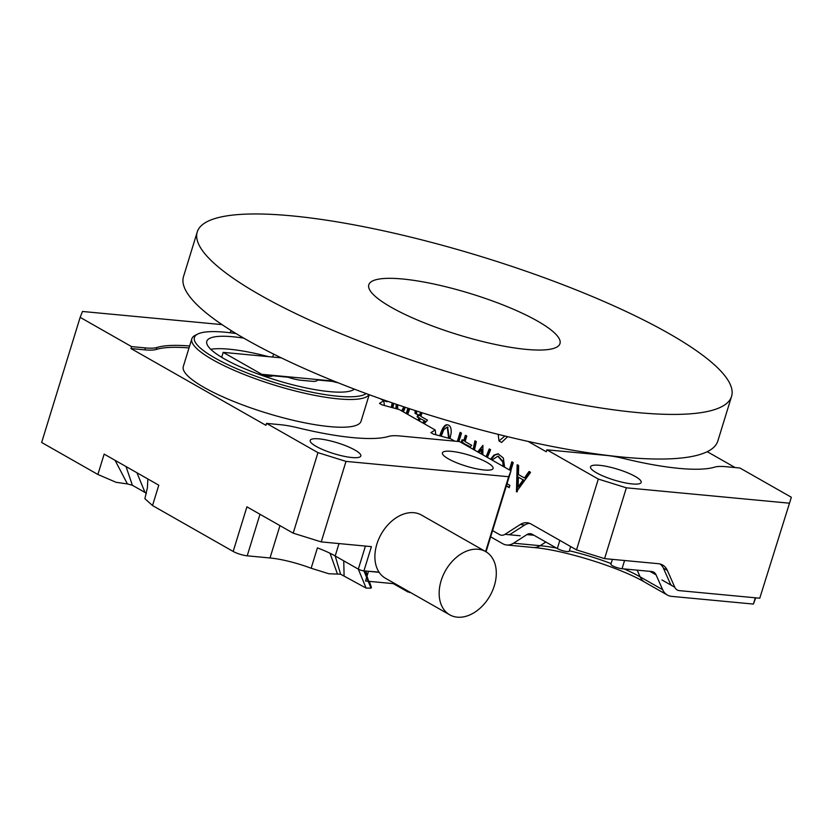 <?xml version="1.0" encoding="UTF-8"?>
<svg xmlns="http://www.w3.org/2000/svg" width="833" height="833" viewBox="0 0 833 833"><rect width="100%" height="100%" fill="white"/><g stroke="black" fill="none" stroke-linecap="round" stroke-linejoin="round"><path stroke-width="1.25" d="M402.537 278.993A100.012 21.481 -162.9 0 1 507.557 306.783A100.012 21.481 -162.9 0 1 559.984 343.592A100.012 21.481 -162.9 0 1 458.077 334.72A100.012 21.481 -162.9 0 1 368.8 284.782A100.012 21.481 -162.9 0 1 402.537 278.993M731.561 396.383L717.838 441.001A279.524 60.028 -162.9 0 1 433.014 416.177A279.524 60.028 -162.9 0 1 183.499 276.618L197.234 232.001A279.524 60.028 -162.9 0 1 291.498 215.83A279.524 60.028 -162.9 0 1 585.037 293.497A279.524 60.028 -162.9 0 1 731.561 396.383A279.524 60.028 -162.9 0 1 446.748 371.56A279.524 60.028 -162.9 0 1 197.234 232.001M338 382.732A11.433 2.457 -162.9 0 1 332.544 381.399L317.227 379.963A4.155 0.895 17.1 0 0 317.206 380.046L317.217 379.983M317.206 380.046A16.629 3.571 17.1 0 1 317.175 380.296A16.629 3.571 17.1 0 1 311.563 381.254L301.275 380.285A16.629 3.571 17.1 0 1 288.28 377.318A4.155 0.895 17.1 0 0 287.895 377.193L272.578 375.756A11.433 2.457 -162.9 0 1 262.343 375.027A4.155 0.895 17.1 0 0 260 374.569L259.854 374.548A16.629 3.571 17.1 0 1 259.396 374.506M485.712 551.613A36.371 25.552 119.6 0 0 445.52 570.584A36.371 25.552 119.6 0 0 449.747 614.837A36.371 25.552 119.6 0 0 457.286 617.17A36.371 25.552 119.6 0 0 492.428 590.889A36.371 25.552 119.6 0 0 485.712 551.613L421.446 515.044A36.371 25.552 119.6 0 0 384.679 528.768A36.371 25.552 119.6 0 0 379.005 572.104L365.218 571.001L371.07 588.098A21.825 15.327 -60.4 0 1 371.008 588.14L363.938 570.886A4.155 0.895 17.1 0 1 358.325 569.137L335.189 555.965A43.639 9.371 17.1 0 0 330.035 553.258A43.639 9.371 17.1 0 0 317.415 547.885L311.146 568.252L328.816 573.75L340.603 574.197L366.093 588.088L371.008 588.14M311.146 568.252A43.639 9.371 17.1 0 0 270.007 557.975L279.961 525.633M259.99 514.273L247.214 555.819L270.007 557.975M247.214 555.819A10.392 2.228 -162.9 0 1 233.178 551.446L246.912 506.828L293.185 533.162L317.956 452.642L266.539 423.393L280.409 424.705A41.567 8.924 17.1 0 1 298.037 427.839A129.886 27.895 17.1 0 0 388.709 436.388A41.567 8.924 17.1 0 1 400.1 435.982L459.577 441.594L510.993 470.843L486.045 551.81M145.015 497.915L144.932 498.717L152.522 505.558L233.178 551.446M485.629 551.561L508.651 476.726L346.007 461.388L321.236 541.898L371.403 546.635L363.938 570.886M97.888 474.477L116.11 482.317L127.428 483.931L115.079 460.326L104.156 454.11L97.888 474.477L41.65 442.479L80.145 317.352L131.562 346.601L130.968 348.548L265.935 425.33L266.539 423.393M221.755 357.034L221.141 356.972M243.777 338.136A77.938 16.733 17.1 0 0 206.813 341.291A77.938 16.733 17.1 0 0 241.726 367.457A77.938 16.733 17.1 0 0 354.369 389.136M236.051 333.575A90.912 19.523 17.1 0 0 197.796 334.023A90.912 19.523 17.1 0 0 214.81 357.94A90.912 19.523 17.1 0 0 301.806 390A90.912 19.523 17.1 0 0 366.166 393.582M317.956 452.642L346.007 461.388M508.651 476.726L510.993 470.843M316.124 446.373A26.5 5.685 17.1 0 0 343.435 456.161A26.5 5.685 17.1 0 0 360.824 455.995A26.5 5.685 17.1 0 0 337.178 442.76A26.5 5.685 17.1 0 0 310.178 440.407A26.5 5.685 17.1 0 0 316.124 446.373M448.362 458.837A26.5 5.685 17.1 0 0 475.674 468.625A26.5 5.685 17.1 0 0 493.063 468.458A26.5 5.685 17.1 0 0 469.416 455.224A26.5 5.685 17.1 0 0 442.417 452.871A26.5 5.685 17.1 0 0 448.362 458.837M80.145 317.352L82.488 311.469L222.047 324.62M152.522 505.558L158.791 485.191L115.079 460.326M131.562 346.601L145.442 347.913A41.567 8.924 17.1 0 0 156.833 347.507L156.24 349.444A41.567 8.924 -162.9 0 1 144.848 349.85L145.442 347.913M189.622 345.987A129.886 27.895 17.1 0 0 156.833 347.507M231.834 330.982A26.5 5.685 17.1 0 0 230.314 332.2A26.5 5.685 17.1 0 0 230.272 332.784M380.035 398.611L383.784 400.746L384.388 405.494M383.784 400.746L379.463 403.391L382.035 404.848L399.205 409.524L435.201 429.995L435.805 434.743M435.201 429.995L430.88 432.639L433.452 434.108L450.622 438.772L454.776 441.136M321.236 541.898L293.185 533.162M369.04 394.634A92.994 19.971 -162.9 0 1 305.878 393.499A92.994 19.971 -162.9 0 1 212.696 359.731A92.994 19.971 -162.9 0 1 191.829 338.802L183.291 366.541A92.994 19.971 17.1 0 0 204.158 387.48A92.994 19.971 17.1 0 0 300.026 421.831A92.994 19.971 17.1 0 0 361.053 421.227L369.217 394.707M189.018 347.934A129.886 27.895 17.1 0 0 156.24 349.444M130.968 348.548L144.848 349.85M191.829 338.802A92.994 19.971 -162.9 0 1 195.297 335.272L197.796 334.023M268.434 356.639A77.938 16.733 17.1 0 0 210.749 349.298M409.263 591.742L408.076 592.044L393.291 583.631M409.326 591.846L409.482 592.586M371.206 587.171L371.07 588.098L371.206 587.171M344.081 575.561L343.758 560.848M340.603 574.197L335.189 555.965L339 543.574M337.469 574.062L330.035 553.258M145.15 497.52L147.399 487.763L147.857 478.975M127.428 483.931L132.385 485.275L145.015 492.459L136.935 472.759M145.015 492.459L146.379 493.469M132.385 485.275L126.012 466.542M379.005 572.104A36.371 25.552 119.6 0 0 385.471 578.269L449.747 614.837M281.273 357.846L223.192 352.369L261.749 374.309L333.991 381.118M261.749 374.309L261.593 374.84M223.192 352.369L221.672 357.295M379.14 572.313L368.498 571.313L365.52 581.007L395.206 583.808M755.75 597.834L753.396 604.071L755.333 597.792M624.573 560.515L622.043 568.731L651.583 571.511A10.392 7.299 -60.4 0 1 653.738 572.188A10.392 7.299 -60.4 0 1 656.081 574.864L662.641 589.67A20.783 14.598 119.6 0 0 667.337 595.022A20.783 14.598 119.6 0 0 671.637 596.366L753.396 604.071M490.689 536.858L502.716 543.699A20.783 14.099 -84.6 0 0 506.735 544.99A20.783 14.099 -84.6 0 0 513.555 543.189L526.925 534.599A10.392 7.049 95.4 0 1 530.34 533.703A10.392 7.049 95.4 0 1 532.349 534.349L557.319 548.551A7.08 1.52 -162.9 0 0 564.618 551.165A7.08 1.52 -162.9 0 0 569.262 551.123L570.667 546.552M529.632 523.343A20.783 14.099 -84.6 0 0 524.498 525.154L511.118 533.745A10.392 7.049 95.4 0 1 508.432 534.661M671.939 585.651A10.392 7.299 -60.4 0 1 670.128 583.319L663.568 568.512A20.783 14.598 119.6 0 0 660.163 564.024M622.043 568.731A7.08 1.52 -162.9 0 1 614.619 566.763A7.08 1.52 -162.9 0 1 610.901 564.16L612.38 559.36M509.359 469.906L511.847 461.794L513.263 462.607L510.775 470.718M506.797 483.619L509.9 485.389L509.202 487.649L506.329 486.014M486.108 456.682L489.252 448.945L490.595 449.705L487.409 457.421M481.412 454.016L481.464 449.424L479.1 452.694M473.144 449.31L474.945 440.803L476.309 441.584L474.477 450.07M477.694 451.892L482.932 445.343L482.838 454.818M457.338 441.375L460.108 432.358L461.492 433.15L458.91 441.521M422.019 412.741L420.884 416.406L427.516 420.186L424.153 423.716M418.072 420.259L418.812 417.854L417.135 416.896L417.822 414.657L419.499 415.615L420.53 412.273M395.883 408.618L396.248 404.265M405.275 407.306L403.391 411.908M492.605 530.631L499.561 534.588A10.392 7.049 -84.6 0 0 501.57 535.234A10.392 7.049 -84.6 0 0 504.975 534.338L520.229 524.54A20.783 14.099 95.4 0 1 527.05 522.739A20.783 14.099 95.4 0 1 531.069 524.019L576.519 549.884L598.302 479.069L546.885 449.82L546.292 451.757L528.122 441.428M507.661 436.69L501.581 442.438L499.009 440.98L498.165 434.357M393.738 403.411L392.853 407.795M416.75 411.054L416.448 414.147L415.021 413.335L415.105 410.523M409.721 408.774L407.722 414.365M406.202 413.501L407.941 408.18M439.793 435.826C442.219 427.902 444.801 424.226 447.508 424.799C450.112 425.215 451.34 427.818 451.205 432.598L450.039 438.616M462.877 443.468L461.347 442.042L462.034 439.814L463.71 440.772L465.376 435.357L466.761 436.148L465.095 441.563L471.728 445.332L469.77 447.383M490.533 459.202L493.948 455.11L498.051 453.777L503.34 458.004L504.59 467.198M530.517 472.415L516.46 491.772L517.147 464.814L518.636 465.657L518.459 474.56L524.446 477.965L528.976 471.54L530.517 472.415M791.35 497.27L759.758 598.209L791.35 497.27L739.933 468.011L726.053 466.709A41.567 8.924 17.1 0 0 714.662 467.115A129.886 27.895 17.1 0 1 623.99 458.566A41.567 8.924 17.1 0 0 606.372 455.422L546.885 449.82M789.007 503.153L626.364 487.815L604.581 558.631L658.32 563.691A20.783 14.598 -60.4 0 1 662.631 565.034A20.783 14.598 -60.4 0 1 667.327 570.386L674.803 587.275A10.392 7.299 119.6 0 0 677.156 589.962A10.392 7.299 119.6 0 0 679.312 590.628L759.758 598.209M735.133 467.563L707.238 451.694M598.302 479.069L626.364 487.815M635.235 476.455A26.5 5.685 17.1 0 0 607.913 466.667A26.5 5.685 17.1 0 0 590.524 466.834A26.5 5.685 17.1 0 0 614.181 480.058A26.5 5.685 17.1 0 0 641.181 482.411A26.5 5.685 17.1 0 0 635.235 476.455M604.581 558.631L576.519 549.884M504.86 436.013L499.009 440.98M387.043 401.725L384.523 400.204M391.281 407.368L392.187 402.87M391.999 407.566L392.937 403.13M386.168 400.777L386.283 401.652L384.586 400.694M396.654 408.826L396.966 404.505M402.12 411.179L404.578 407.066M397.705 404.755L397.674 409.107M401.652 410.908L403.849 406.827M406.931 413.918L408.618 408.409M417.208 414.209L415.021 413.335M415.782 413.407L415.896 410.784M423.07 423.102L425.049 421.04L420.196 418.635L419.457 421.04M425.049 421.04L420.196 418.635M418.739 420.634L419.572 417.927L418.812 417.854M419.572 417.927L417.135 416.896M417.895 416.969L418.582 414.73M421.238 412.491L420.259 415.688L419.499 415.615M422.529 422.789L424.289 420.967M448.623 438.231L447.248 427.017L443.812 429.672L441.198 436.211M449.351 438.429L447.623 427.09M440.511 436.023C442.823 428.381 445.28 424.653 447.894 424.861M458.098 441.448L460.774 432.744M468.698 446.78L469.26 446.186L464.273 444.26M469.26 446.186L464.408 443.791M463.544 443.843L463.783 443.073L463.023 443M463.783 443.073L461.347 442.042M462.107 442.115L462.794 439.886M466.136 435.43L464.47 440.844L463.71 440.772M482.172 454.443L482.224 449.497L481.464 449.424M473.831 449.695L475.633 441.198M478.267 452.225L482.921 445.79M486.743 457.046L489.898 449.31M503.09 466.345L502.809 461.982L497.822 456.213L492.043 460.055M503.819 466.761L503.569 462.055L498.207 456.265M491.147 459.556L494.708 455.182L498.426 453.829M509.307 487.347L506.422 485.701M510.025 470.291L512.514 462.18M518.376 477.153L518.147 486.93L523.134 479.86L518.376 477.153L523.134 479.86M523.895 479.933L518.907 487.003L518.147 486.93M517.22 491.845L517.907 464.887M529.736 471.613L525.207 478.038L524.446 477.965M366.093 588.088L358.325 569.137L365.427 546.063M272.703 357.034L273.62 354.087M559.838 540.388L557.319 548.551M513.555 543.189L540.148 545.698A74.075 15.91 -162.9 0 1 556.402 548.031M545.865 542.033L540.148 545.698A20.783 14.099 -84.6 0 1 533.328 547.5L506.735 544.99M533.963 535.265L526.925 534.599M637.172 570.157L640.15 576.873L662.641 589.67M569.376 550.769A74.075 15.91 -162.9 0 1 611.089 563.577M624.167 568.929A74.075 15.91 -162.9 0 1 640.15 576.873A20.783 14.598 -60.4 0 0 644.836 582.225C619.867 567.408 563.545 549.822 533.328 547.5M656.081 574.864L649.917 571.355M661.954 579.966L674.803 587.275M667.327 570.386L663.401 568.158M504.975 534.338L520.177 535.765M524.8 524.967L520.229 524.54M503.569 462.055L502.809 461.982M494.708 455.182L493.948 455.11M365.822 571.063L367.27 575.301M369.352 581.372L371.414 587.411M667.337 595.022L644.836 582.225M447.248 427.017L448.008 427.09M497.822 456.213L498.582 456.286"/></g></svg>
